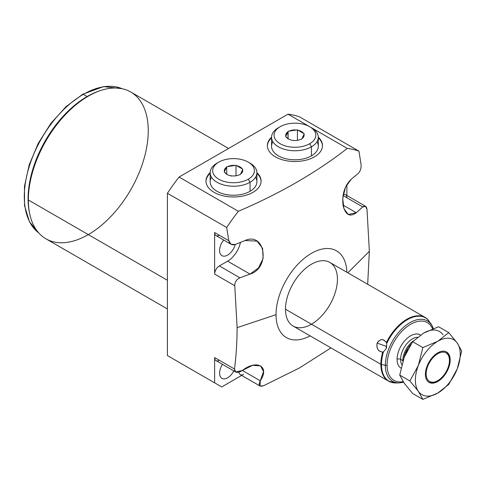 <?xml version="1.0" encoding="UTF-8"?>
<svg xmlns="http://www.w3.org/2000/svg" width="486" height="486" viewBox="0 0 486 486"><rect width="100%" height="100%" fill="white"/><g stroke="black" fill="none" stroke-linecap="round" stroke-linejoin="round"><path stroke-width="0.73" d="M235.753 372.009L216.021 360.612A6.676 3.858 -60 0 1 214.636 357.556A6.676 3.858 -60 0 0 219.362 360.284A6.676 3.858 -60 0 1 214.636 357.556L234.507 369.026L214.636 357.556L214.636 382.847L167.409 355.576L174.492 359.67L167.409 355.576L167.409 193.27L226.701 227.503L228.803 240.71L214.636 232.527L214.636 274.11L234.768 285.732L237.113 327.649L276.036 314.673A50.094 28.923 120 0 0 310.123 335.869A50.094 28.923 -60 0 1 276.036 314.673L237.113 327.649C237.053 342.132 236.184 355.922 234.507 369.026L235.704 371.978L242.368 370.454L260.265 380.787L263.558 371.608L260.581 365.867L252.568 365.338L242.368 370.454L260.265 380.787L260.059 386.036L263.491 385.763L299.412 367.999L330.948 347.897L299.412 367.999L263.491 385.763C259.196 387.002 258.121 385.343 260.265 380.787C270.064 366.474 256.863 359.099 242.368 370.454C237.46 373.418 234.841 372.944 234.507 369.026C236.184 355.922 237.053 342.132 237.113 327.649L234.768 285.732C234.726 282.105 236.451 279.462 239.938 277.81L250.023 274.092C270.793 267.901 265.156 231.427 245.023 240.527L235.315 244.464C231.865 245.46 229.696 244.203 228.803 240.71L226.701 227.503L167.409 193.27A148.449 85.706 -60 0 1 179.073 177.05L238.365 211.289A148.449 85.706 120 0 0 226.701 227.503A148.449 85.706 -60 0 1 238.365 211.289C280.064 193.446 316.368 172.487 347.283 148.406L287.985 114.167A148.449 85.706 -60 0 1 299.649 116.919L358.947 151.152A148.449 85.706 120 0 0 347.283 148.406A148.449 85.706 -60 0 1 358.947 151.152L361.049 164.359C361.377 168.18 360.399 171.248 358.115 173.569L351.293 179.176C344.574 185.78 341.834 194.546 343.08 205.487C345.516 214.952 349.92 217.37 356.287 212.734L362.738 206.915C365.016 205.238 366.444 206.064 367.009 209.381L369.354 251.298L367.683 284.267L369.354 251.298L347.842 272.81L369.354 251.298L367.009 209.381L365.533 206.271L362.738 206.915L343.037 195.542M346.858 272.239A50.094 28.923 120 0 0 310.791 253.716A50.094 28.923 120 0 0 276.036 314.673A50.094 28.923 -60 0 1 310.791 253.716A50.094 28.923 -60 0 1 346.858 272.239A50.094 28.923 120 0 0 310.791 253.716A50.094 28.923 120 0 0 276.036 314.673A50.094 28.923 120 0 0 310.123 335.869M337.436 279.225A36.736 21.208 120 0 0 311.459 264.226A36.736 21.208 120 0 0 285.482 309.224A36.736 21.208 120 0 0 311.459 324.217M214.636 382.847L167.409 355.576L214.636 382.847L214.636 357.556L214.636 382.847L221.719 386.935L167.409 355.576L167.409 193.27A148.449 85.706 -60 0 1 179.073 177.05L287.985 114.167A148.449 85.706 -60 0 1 299.649 116.919L358.947 151.152L299.649 116.919A148.449 85.706 -60 0 0 287.985 114.167L347.283 148.406C316.368 172.487 280.064 193.446 238.365 211.289L179.073 177.05L287.985 114.167L347.283 148.406C316.368 172.487 280.064 193.446 238.365 211.289L179.073 177.05L287.985 114.167M167.409 308.95L45.909 238.802A84.777 48.946 -60 0 1 28.352 199.989L167.409 280.276L28.352 199.989A84.777 48.946 -60 0 1 65.355 114.678A84.777 48.946 -60 0 1 130.685 91.963L228.566 148.473M167.409 280.276L28.352 199.989A84.777 48.946 -60 0 1 118.268 88.13A84.777 48.946 -60 0 1 118.268 208.026A84.777 48.946 -60 0 1 28.352 199.989L28.352 198.628A83.106 47.98 120 0 1 87.699 96.507A83.106 47.98 120 0 0 28.352 198.628A83.106 47.98 -60 0 1 87.116 96.842L88.294 96.161A84.777 48.946 120 0 0 28.352 199.989L28.352 198.628L28.352 199.989A84.777 48.946 120 0 0 88.3 234.604M221.719 386.935L241.664 375.423M210.152 172.639A27.55 15.904 0 0 0 214.047 192.31A27.55 15.904 0 0 0 250.673 193.513A27.55 15.904 0 0 0 256.906 172.639A27.55 15.904 0 0 1 261.079 181.059A27.55 15.904 0 0 1 244.075 195.755A27.55 15.904 0 0 1 214.047 192.31A27.55 15.904 0 0 1 205.979 181.059A27.55 15.904 0 0 1 210.152 172.639A27.55 15.904 0 0 0 215.577 193.13A27.55 15.904 0 0 0 251.481 193.13A27.55 15.904 0 0 0 256.906 172.639M271.553 137.192A27.55 15.904 0 0 0 267.373 145.612A27.55 15.904 0 0 0 275.447 156.857A27.55 15.904 180 0 1 271.553 137.192A27.55 15.904 0 0 0 275.447 156.857A27.55 15.904 0 0 0 312.073 158.065A27.55 15.904 0 0 0 318.306 137.192A27.55 15.904 180 0 1 312.073 158.065A27.55 15.904 180 0 1 275.447 156.857A27.55 15.904 0 0 0 305.469 160.307A27.55 15.904 0 0 0 322.479 145.612A27.55 15.904 0 0 0 318.306 137.192M346.883 195.506L346.883 184.498M351.293 179.176L358.115 173.569C360.399 171.248 361.377 168.18 361.049 164.359L358.947 151.152L361.049 164.359C361.377 168.18 360.399 171.248 358.115 173.569L351.293 179.176L345.503 187.171L342.715 198.367L343.912 208.628L348.274 214.46L356.287 212.734L362.738 206.915L356.287 212.734L343.007 205.068M222.497 364.354A11.354 6.555 120 0 0 219.599 373.163A11.354 6.555 120 0 0 221.95 378.363A11.354 6.555 120 0 0 233.802 370.879A11.354 6.555 -60 0 1 224.903 378.825A11.354 6.555 -60 0 1 219.599 373.163A11.354 6.555 -60 0 1 222.497 364.354A11.354 6.555 120 0 0 219.599 373.163A11.354 6.555 120 0 0 224.903 378.825A11.354 6.555 120 0 0 233.802 370.879M223.688 240.011A11.354 6.555 120 0 0 219.599 250.46A11.354 6.555 120 0 0 221.95 255.654A11.354 6.555 120 0 0 235.206 244.513A11.354 6.555 -60 0 1 226.282 255.739A11.354 6.555 -60 0 1 219.599 250.46A11.354 6.555 -60 0 1 223.688 240.011A11.354 6.555 120 0 0 219.599 250.46A11.354 6.555 120 0 0 226.282 255.739A11.354 6.555 120 0 0 235.206 244.513M234.768 285.732L214.636 274.11L214.636 232.527L228.803 240.71L231.093 244.288L216.021 235.589A6.676 3.858 -60 0 1 214.636 232.527A6.676 3.858 -60 0 0 219.362 235.254A6.676 3.858 -60 0 1 214.636 232.527L214.636 274.11A6.676 3.858 -60 0 1 219.362 265.933L227.624 261.158A18.784 10.844 120 0 0 240.455 242.399A18.784 10.844 -60 0 1 227.624 261.158L250.023 274.092L239.938 277.81L219.362 265.933L227.624 261.158L250.023 274.092L258.467 267.986L263.108 258.449L262.604 248.322L256.997 241.092L245.023 240.527L235.315 244.464L245.023 240.527C265.156 231.427 270.793 267.901 250.023 274.092L239.938 277.81C236.451 279.462 234.726 282.105 234.768 285.732L214.636 274.11A6.676 3.858 -60 0 1 219.362 265.933L239.938 277.81C236.451 279.462 234.726 282.105 234.768 285.732L237.113 327.649C237.053 342.132 236.184 355.922 234.507 369.026C234.841 372.944 237.46 373.418 242.368 370.454C256.863 359.099 270.064 366.474 260.265 380.787C258.121 385.343 259.196 387.002 263.491 385.763L299.412 367.999L330.948 347.897M238.936 372.215A6.676 3.858 -60 0 0 243.626 374.293A6.676 3.858 -60 0 1 238.936 372.215A6.676 3.858 -60 0 0 240.284 374.621L260.016 386.018M231.093 244.288L235.315 244.464C231.865 245.46 229.696 244.203 228.803 240.71L226.701 227.503L167.409 193.27A148.449 85.706 -60 0 1 179.073 177.05M343.201 194.57A6.676 3.858 -60 0 1 346.883 197.759A6.676 3.858 120 0 0 343.201 194.57A6.676 3.858 -60 0 1 345.497 194.704L365.508 206.258M210.152 173.326A27.55 15.904 0 0 0 205.985 181.4A27.55 15.904 180 0 1 210.152 173.326A27.55 15.904 0 0 0 205.985 181.4M261.073 181.4A27.55 15.904 0 0 0 256.906 173.326A27.55 15.904 180 0 1 261.073 181.4A27.55 15.904 0 0 0 256.906 173.326M256.906 172.718L256.906 181.74A23.377 13.499 180 0 1 250.059 191.284A23.377 13.499 0 0 0 255.563 177.226A23.377 13.499 180 0 1 250.059 191.284A23.377 13.499 180 0 1 221.051 193.155A23.377 13.499 180 0 1 211.495 177.226A23.377 13.499 0 0 0 221.051 193.155A23.377 13.499 0 0 0 250.059 191.284L250.059 182.262A23.377 13.499 0 0 0 256.906 172.718A23.377 13.499 0 0 0 249.124 162.658A23.377 13.499 0 0 1 250.059 182.262L248.291 179.194A20.874 12.053 0 0 0 248.291 162.148A20.874 12.053 0 0 0 218.767 162.148L216.999 163.175A23.377 13.499 0 0 0 210.152 172.718A23.377 13.499 0 0 0 224.581 185.184A23.377 13.499 0 0 0 250.059 182.262L250.059 191.284A23.377 13.499 180 0 1 224.581 194.212A23.377 13.499 180 0 1 210.152 181.74L210.152 172.718M267.385 145.952A27.55 15.904 180 0 1 271.553 137.872A27.55 15.904 180 0 0 267.385 145.952A27.55 15.904 180 0 1 271.553 137.872M318.306 137.872A27.55 15.904 180 0 1 322.473 145.952A27.55 15.904 180 0 0 318.306 137.872A27.55 15.904 180 0 1 322.473 145.952M309.685 126.7L311.459 127.721A23.377 13.499 180 0 1 311.459 146.808L309.685 143.741A20.874 12.053 0 0 0 309.685 126.7A20.874 12.053 0 0 0 280.167 126.7A20.874 12.053 180 0 1 309.685 126.7A20.874 12.053 180 0 1 309.685 143.741A20.874 12.053 180 0 1 280.167 143.741A20.874 12.053 180 0 1 280.167 126.7L278.399 127.721L280.167 126.7A20.874 12.053 0 0 0 280.167 143.741A20.874 12.053 0 0 0 309.685 143.741L311.459 146.808A23.377 13.499 0 0 0 318.306 137.265L318.306 146.292A23.377 13.499 180 0 1 311.459 155.836A23.377 13.499 180 0 1 282.445 157.707A23.377 13.499 180 0 1 272.895 141.778A23.377 13.499 0 0 0 282.445 157.707A23.377 13.499 0 0 0 311.459 155.836A23.377 13.499 0 0 0 316.963 141.778A23.377 13.499 180 0 1 311.459 155.836A23.377 13.499 180 0 1 285.981 158.764A23.377 13.499 180 0 1 271.553 146.292L271.553 137.265A23.377 13.499 0 0 0 285.981 149.737A23.377 13.499 0 0 0 311.459 146.808L311.459 155.836L311.459 146.808A23.377 13.499 180 0 1 278.399 146.808A23.377 13.499 180 0 1 278.399 127.721A23.377 13.499 0 0 0 271.553 137.265M403.599 382.282L399.255 382.901A34.852 20.12 -60 0 1 385.319 365.32A1.671 0.966 0 0 0 387.069 365.095A33.334 19.246 120 0 1 406.253 327.278A33.334 19.246 120 0 1 432.583 328.864A33.334 19.246 120 0 0 406.253 327.278A33.334 19.246 120 0 0 387.069 365.095A1.671 0.966 180 0 1 385.319 365.32A34.852 20.12 -60 0 1 404.467 326.525A34.852 20.12 -60 0 1 432.157 325.918L433.342 328.572A34.852 20.12 120 0 0 432.157 325.918A34.852 20.12 120 0 0 404.467 326.525A34.852 20.12 120 0 0 385.319 365.32L381.474 364.512L385.319 365.32A34.852 20.12 120 0 0 399.255 382.901L396.102 382.968A36.578 21.117 -60 0 1 381.474 364.512A36.578 21.117 120 0 0 396.102 382.968A36.578 21.117 120 0 0 397.724 382.859A36.578 21.117 -60 0 1 396.102 382.968L388.472 381.103L293.088 326.039A36.736 21.208 -60 0 1 285.482 309.224L380.86 364.287A36.736 21.208 120 0 0 388.472 381.103A36.736 21.208 -60 0 1 380.86 364.287L285.482 309.224A36.736 21.208 -60 0 1 301.52 272.251A36.736 21.208 -60 0 1 329.824 262.41L425.207 317.473A36.736 21.208 120 0 0 386.413 342.545C383.077 338.548 379.973 338.736 377.118 343.11C376.255 348.432 378.12 351.414 382.725 352.058A36.736 21.208 120 0 0 380.86 364.287A36.736 21.208 -60 0 1 382.725 352.058L383.497 351.755L386.479 348.249L386.728 343.426A36.578 21.117 -60 0 1 427.947 319.63L428.907 320.894L427.947 319.63A36.578 21.117 120 0 0 386.728 343.426L386.413 342.545A36.736 21.208 -60 0 1 425.207 317.473L427.261 318.962A36.736 21.208 120 0 0 425.207 317.473M387.069 365.095A33.334 19.246 120 0 0 403.161 381.619A33.334 19.246 120 0 1 387.069 365.095A1.671 0.966 180 0 1 385.319 365.32A34.852 20.12 120 0 1 406.004 325.292A34.852 20.12 120 0 1 433.33 328.579M400.986 368.084A19.203 11.087 -60 0 1 397.062 359.324A19.203 11.087 -60 0 1 405.634 339.805A19.203 11.087 -60 0 1 420.524 335.03A19.203 11.087 120 0 0 405.634 339.805A19.203 11.087 120 0 0 397.062 359.324A19.203 11.087 120 0 0 400.986 368.084A19.203 11.087 -60 0 1 401.211 345.649A19.203 11.087 -60 0 1 420.524 335.03M397.062 359.324A2.503 1.446 -0 0 1 400.604 359.324A16.7 9.641 -60 0 0 401.813 364.64A16.7 9.641 -60 0 1 400.604 359.324L402.821 360.606A16.7 9.641 120 0 0 402.833 361.134A16.7 9.641 -60 0 1 413.519 340.856A16.7 9.641 120 0 0 402.821 360.606L400.604 359.324A16.7 9.641 -60 0 1 417.504 337.266A16.7 9.641 -60 0 0 400.604 359.324A2.503 1.446 -0 0 0 397.062 359.324A2.503 1.446 180 0 1 400.604 359.324L402.821 360.606A16.7 9.641 120 0 0 402.833 361.134M437.801 380.623A16.481 9.513 120 0 0 449.453 360.436A16.481 9.513 120 0 0 437.801 353.711A16.481 9.513 120 0 0 426.143 373.892L425.408 373.892L426.143 373.892A16.481 9.513 120 0 0 437.801 380.623L437.054 381.054A17.532 10.121 -60 0 1 428.67 382.124A17.532 10.121 120 0 0 437.43 380.83A17.532 10.121 -60 0 1 428.67 382.124M449.453 360.436L449.453 359.579L449.453 360.436A16.481 9.513 120 0 0 437.801 353.711A16.481 9.513 120 0 0 426.143 373.892A16.481 9.513 120 0 0 437.801 380.623A16.481 9.513 120 0 0 449.453 360.436L449.453 359.579L450.194 360.005A17.532 10.121 -60 0 1 437.801 381.48A17.532 10.121 -60 0 1 425.402 374.323A17.532 10.121 -60 0 1 437.801 352.848A17.532 10.121 -60 0 1 450.194 360.005A17.532 10.121 120 0 0 446.567 351.979A17.532 10.121 120 0 0 433.056 356.675A17.532 10.121 120 0 0 425.402 374.323A17.532 10.121 120 0 0 429.035 382.348A17.532 10.121 120 0 0 442.546 377.652A17.532 10.121 120 0 0 450.194 360.005L449.453 359.579A17.532 10.121 -60 0 0 446.184 351.779A17.532 10.121 -60 0 1 449.453 359.579L450.194 360.005M383.497 351.755L382.725 352.058C378.12 351.414 376.255 348.432 377.118 343.11C379.973 338.736 383.077 338.548 386.413 342.545C383.381 338.505 380.283 338.693 377.118 343.11L385.933 346.202L386.479 348.249L383.497 351.755L386.479 348.249L385.933 346.202L377.118 343.11C376.395 348.699 378.266 351.682 382.725 352.058L383.497 351.755A36.578 21.117 120 0 0 381.474 364.512A36.578 21.117 -60 0 1 383.497 351.755A36.578 21.117 120 0 0 381.474 364.512L385.319 365.32M427.947 319.63A36.578 21.117 120 0 0 386.728 343.426L386.479 348.249L386.728 343.426L386.413 342.545A36.736 21.208 120 0 1 427.261 318.962L431.076 323.955M407.681 349.732A19.823 11.445 120 0 0 405.883 353.304A19.823 11.445 -60 0 1 407.681 349.732A19.823 11.445 120 0 0 405.883 353.304M403.921 357.982A17.429 10.066 -60 0 1 410.834 344.44A17.429 10.066 -60 0 0 403.921 357.982A17.429 10.066 -60 0 1 410.834 344.44M402.973 360.697A2.503 1.446 -0 0 0 402.821 360.606A2.503 1.446 180 0 1 402.973 360.697A2.503 1.446 -0 0 0 402.821 360.606A16.7 9.641 120 0 1 413.519 340.856M448.748 332.624L438.585 326.756L423.628 333.08A31.73 18.316 -60 0 1 443.056 334.818A31.73 18.316 120 0 0 423.628 333.08L412.681 341.713L404.2 357.246L399.729 375.095L409.892 380.963L418.373 391.333A31.73 18.316 120 0 0 437.801 393.071A31.73 18.316 120 0 0 457.229 368.898A31.73 18.316 120 0 0 457.229 342.995A31.73 18.316 120 0 0 437.801 341.263A31.73 18.316 120 0 0 418.373 365.429A31.73 18.316 120 0 0 418.373 391.333A31.73 18.316 120 0 0 437.801 393.071A31.73 18.316 120 0 0 457.229 368.898A31.73 18.316 120 0 0 457.229 342.995A31.73 18.316 120 0 0 437.801 341.263A31.73 18.316 120 0 0 418.373 365.429L422.844 347.581L437.801 341.263L448.748 332.624L457.229 342.995L461.7 351.05L457.229 368.898L448.748 384.438L437.801 393.071L422.844 399.389L418.373 391.333L409.892 380.963L399.729 375.095L404.2 383.156L412.681 393.526L422.844 399.389L412.681 393.526L404.2 383.156L412.681 393.526L422.844 399.389L418.373 391.333A31.73 18.316 120 0 0 437.801 393.071A31.73 18.316 120 0 0 457.229 368.898A31.73 18.316 120 0 0 457.229 342.995L461.7 351.05L457.229 368.898L448.748 384.438L437.801 393.071L422.844 399.389L437.801 393.071L448.748 384.438L457.229 368.898L461.7 351.05L457.229 342.995A31.73 18.316 120 0 0 437.801 341.263L448.748 332.624L438.585 326.756L448.748 332.624L457.229 342.995L448.748 332.624L437.801 341.263A31.73 18.316 120 0 0 418.373 365.429L422.844 347.581L412.681 341.713L422.844 347.581L437.801 341.263L422.844 347.581L418.373 365.429A31.73 18.316 120 0 0 418.373 391.333L409.892 380.963L418.373 365.429A31.73 18.316 120 0 0 418.373 391.333L422.844 399.389M443.056 334.818A31.73 18.316 120 0 0 423.628 333.08L438.585 326.756L423.628 333.08L412.681 341.713L404.2 357.246L399.729 375.095L404.2 383.156L399.729 375.095L409.892 380.963M421.575 316.082L422.808 316.325M430.396 322.898L430.863 323.597M248.291 162.148L250.059 163.175A23.377 13.499 180 0 1 250.059 182.262A23.377 13.499 180 0 1 216.999 182.262A23.377 13.499 180 0 1 216.999 163.175L218.767 162.148A20.874 12.053 0 0 0 218.767 179.194A20.874 12.053 0 0 0 248.291 179.194A20.874 12.053 0 0 0 248.291 162.148A20.874 12.053 0 0 0 218.767 162.148L218.767 162.148A20.874 12.053 0 0 0 218.767 179.194A20.874 12.053 0 0 0 248.291 179.194L250.059 182.262L248.291 179.194A20.874 12.053 0 0 0 238.93 159.031A20.874 12.053 0 0 0 213.366 173.788A20.874 12.053 0 0 0 248.291 179.194M242.587 169.784A9.185 5.303 180 0 1 240.606 174.049L240.345 174.608L239.385 174.753A9.185 5.303 180 0 1 231.992 175.896L230.334 175.64A9.185 5.303 180 0 1 224.921 172.518L224.216 172.111L224.471 171.558A9.185 5.303 180 0 1 226.452 167.287L226.713 166.734L227.673 166.589A9.185 5.303 180 0 1 235.066 165.44L236.725 165.702A9.185 5.303 180 0 1 242.137 168.824L242.842 169.231L240.606 174.049A9.185 5.303 0 0 0 242.587 169.784L240.345 174.608L239.385 174.753L240.345 174.608L242.587 169.784A9.185 5.303 0 0 1 240.606 174.049M236.725 165.702L242.137 168.824A9.185 5.303 0 0 0 236.725 165.702L242.842 169.231L236.725 165.702A9.185 5.303 0 0 1 242.137 168.824M227.673 166.589L235.066 165.44A9.185 5.303 0 0 0 227.673 166.589L236.026 165.295L236.026 175.774L236.026 165.295L227.673 166.589A9.185 5.303 0 0 1 235.066 165.44M224.471 171.558L226.452 167.287A9.185 5.303 0 0 0 224.471 171.558L226.713 166.734L226.713 174.152L226.713 166.734L224.471 171.558A9.185 5.303 180 0 1 226.452 167.287M227.339 174.589L224.921 172.518A9.185 5.303 0 0 0 227.035 174.419A9.185 5.303 0 0 0 230.334 175.64L231.032 176.047L230.334 175.64A9.185 5.303 180 0 1 224.921 172.518L227.339 174.589M231.992 175.896A9.185 5.303 0 0 0 239.385 174.753A9.185 5.303 180 0 1 231.992 175.896L231.032 176.047L231.992 175.896M293.392 140.448A9.185 5.303 0 0 0 300.785 139.306L301.745 139.16L302 138.601A9.185 5.303 0 0 0 303.981 134.336L304.242 133.784L303.537 133.377A9.185 5.303 0 0 0 298.125 130.254L296.46 129.993A9.185 5.303 0 0 0 289.073 131.135L288.113 131.287L287.852 131.84A9.185 5.303 0 0 0 285.871 136.11L285.616 136.663L286.321 137.07A9.185 5.303 0 0 0 291.728 140.193L293.392 140.448A9.185 5.303 0 0 0 300.785 139.306L301.745 139.16L302 138.601A9.185 5.303 0 0 0 303.981 134.336L302 138.601L304.242 133.784L303.537 133.377A9.185 5.303 0 0 0 298.125 130.254L303.537 133.377L297.426 129.847L296.46 129.993A9.185 5.303 0 0 0 289.073 131.135L296.46 129.993L288.113 131.287L287.852 131.84A9.185 5.303 0 0 0 285.871 136.11L287.852 131.84L285.616 136.663L286.321 137.07A9.185 5.303 0 0 0 288.435 138.972A9.185 5.303 0 0 0 291.728 140.193L293.392 140.448L291.728 140.193A9.185 5.303 180 0 1 286.321 137.07L285.616 136.663L285.871 136.11A9.185 5.303 180 0 1 287.852 131.84L288.113 138.704L288.113 131.287L297.426 129.847L297.426 140.326L297.426 129.847L304.242 133.784L301.745 139.16L300.785 139.306A9.185 5.303 180 0 1 293.392 140.448M288.739 139.142L286.321 137.07M318.306 137.265A23.377 13.499 0 0 0 310.524 127.211A23.377 13.499 180 0 1 311.459 146.808L309.685 143.741A20.874 12.053 180 0 1 274.766 138.34A20.874 12.053 180 0 1 300.33 123.584A20.874 12.053 180 0 1 309.685 143.741M29.518 212.929A83.489 48.205 -60 0 1 87.116 96.532A83.489 48.205 -60 0 1 100.086 90.706A83.489 48.205 120 0 0 87.116 96.532A83.489 48.205 120 0 0 29.518 212.929A83.489 48.205 -60 0 1 100.086 90.706M38.722 232.922A83.489 48.205 -60 0 1 29.634 165.21A83.489 48.205 -60 0 1 83.337 94.351L87.116 96.532L83.337 94.351A83.489 48.205 -60 0 1 122.004 88.677A83.489 48.205 120 0 0 83.337 94.351A1.337 0.772 -120 0 0 82.669 94.284A1.337 0.772 -120 0 0 82.395 94.891A1.337 0.772 60 0 1 83.337 94.351A83.489 48.205 120 0 0 29.634 165.21A83.489 48.205 120 0 0 38.722 232.922A83.489 48.205 -60 0 1 41.589 138.419A83.489 48.205 -60 0 1 122.004 88.677M122.035 88.689L103.561 86.611L82.669 94.284A1.337 0.772 60 0 1 83.337 94.351L87.116 96.532M285.482 309.224A36.736 21.208 120 0 0 324.448 312.698A36.736 21.208 120 0 0 324.448 260.745A36.736 21.208 120 0 0 285.482 309.224L380.86 364.287A36.736 21.208 120 0 0 391.862 382.446M167.409 355.576L167.409 193.27M367.683 284.267L369.354 251.298L367.009 209.381C366.444 206.064 365.016 205.238 362.738 206.915M347.842 272.81L369.354 251.298M276.036 314.673L237.113 327.649M214.636 357.556L234.507 369.026M214.636 232.527L228.803 240.71M239.938 277.81L219.362 265.933L227.624 261.158L250.023 274.092M260.265 380.787L242.368 370.454M432.583 328.864A33.334 19.246 120 0 0 393.551 342.606A33.334 19.246 120 0 0 403.161 381.619M426.143 373.892A16.481 9.513 120 0 0 443.627 375.453A16.481 9.513 120 0 0 443.627 352.15A16.481 9.513 120 0 0 426.143 373.892L425.408 373.892M401.813 364.64A16.7 9.641 -60 0 1 404.018 347.763A16.7 9.641 -60 0 1 417.504 337.266M449.447 360.017A17.532 10.121 120 0 0 446.184 351.779M425.402 374.323A17.532 10.121 -60 0 1 443.997 351.19A17.532 10.121 -60 0 1 443.997 375.982A17.532 10.121 -60 0 1 425.402 374.323M423.628 333.08L412.681 341.713L404.2 357.246L399.729 375.095M422.844 347.581L412.681 341.713M377.118 343.11L385.933 346.202L386.479 348.249M250.059 191.284L250.059 182.262A23.377 13.499 0 0 1 216.549 181.995A23.377 13.499 0 0 1 217.935 162.658M216.999 163.175L218.767 162.148L216.999 163.175M236.026 165.295L236.026 175.774M226.713 166.734L226.713 174.152M287.852 131.84L285.871 136.11M311.459 155.836L311.459 146.808A23.377 13.499 180 0 1 277.949 146.547A23.377 13.499 180 0 1 279.335 127.211M278.399 127.721L280.167 126.7L278.399 127.721M288.113 131.287L288.113 138.704M297.426 129.847L297.426 140.326M226.701 227.503A148.449 85.706 -60 0 1 238.365 211.289M347.283 148.406A148.449 85.706 -60 0 1 358.947 151.152M227.624 261.158A18.784 10.844 120 0 0 240.455 242.399M214.636 274.11A6.676 3.858 -60 0 1 219.362 265.933M381.474 364.512A36.578 21.117 120 0 0 397.724 382.859M382.725 352.058A36.736 21.208 120 0 0 380.86 364.287M296.46 129.993A9.185 5.303 0 0 0 289.073 131.135M303.537 133.377A9.185 5.303 0 0 0 298.125 130.254M302 138.601A9.185 5.303 0 0 0 303.981 134.336M28.352 198.628L28.352 199.995M432.157 325.918L431.064 323.937M82.669 94.284L66.035 106.647L50.793 123.505L38.157 143.498L29.142 165.009L24.476 186.314L24.549 205.724L29.409 221.701L38.746 232.946"/></g></svg>
